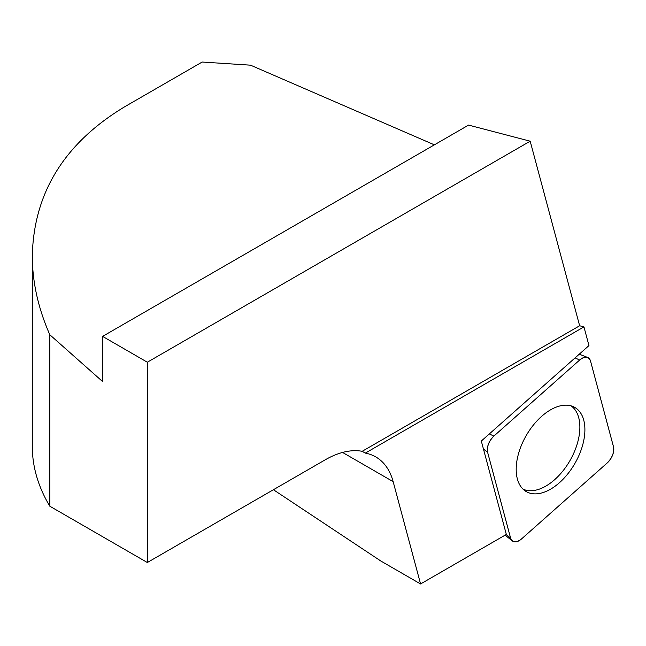 <?xml version="1.0" encoding="UTF-8"?>
<svg xmlns="http://www.w3.org/2000/svg" width="646" height="646" viewBox="0 0 646 646"><rect width="100%" height="100%" fill="white"/><g stroke="black" fill="none" stroke-linecap="round" stroke-linejoin="round"><path stroke-width="0.97" d="M342.566 452.442L393.156 481.65A94.914 54.797 120 0 0 375.786 456.932A94.914 54.797 120 0 0 365.321 453.112L583.952 326.892L588.958 345.586L481.31 441.04L506.335 534.444L420.57 583.96L380.865 561.035L273.42 489.725M393.156 481.65L420.57 583.96M434.37 144.841L250.527 65.173L202.15 62.04L124.969 106.598C64.6 142.911 33.705 192.726 32.3 256.034C32.365 282.1 38.211 308.336 49.823 334.757L102.593 381.552L102.593 336.388L147.336 362.22L530.18 141.191L468.576 125.098L102.593 336.388M583.952 326.892L579.64 325.762L530.18 141.191M579.64 325.762L362.188 451.304A94.914 54.797 120 0 0 325.196 459.831L147.336 562.513L147.336 362.22M365.321 453.112L362.188 451.304M32.3 256.034L32.3 446.265A316.387 182.665 0 0 0 49.823 506.214L49.823 334.757M147.336 562.513L49.823 506.214M571.032 405.85A48.119 27.786 -60 0 1 576.967 444.747A48.119 27.786 -60 0 1 545.846 486.099A48.119 27.786 -60 0 1 522.969 489.103M579.64 360.04L493.875 436.09A12.557 7.251 120 0 0 487.601 452.265L510.582 538.029A12.557 7.251 120 0 0 512.359 540.944A12.557 7.251 120 0 0 521.451 539.006L607.216 462.956A12.557 7.251 120 0 0 613.498 446.774L590.517 361.009A12.557 7.251 120 0 0 587.65 357.464A12.557 7.251 120 0 0 579.64 360.04L575.093 357.884M533.37 493.794A48.587 28.053 120 0 0 578.315 456.851A48.587 28.053 120 0 0 573.608 406.802A48.587 28.053 120 0 0 567.721 405.244A48.587 28.053 120 0 0 523.817 440.031A48.587 28.053 120 0 0 525.085 490.855A48.587 28.053 120 0 0 533.37 493.794M607.183 462.98L521.483 538.974C516.13 543.068 512.496 542.737 510.566 537.997L487.609 452.305C486.737 446.62 488.844 441.21 493.907 436.058L579.607 360.064C584.961 355.978 588.595 356.301 590.525 361.041L613.482 446.741C614.354 452.418 612.255 457.836 607.183 462.98M489.329 433.934L493.875 436.09M506.117 534.573L510.582 538.029M487.601 452.265L483.458 449.059M579.268 354.178L587.65 357.464M505.099 535.163L512.359 540.944"/></g></svg>
